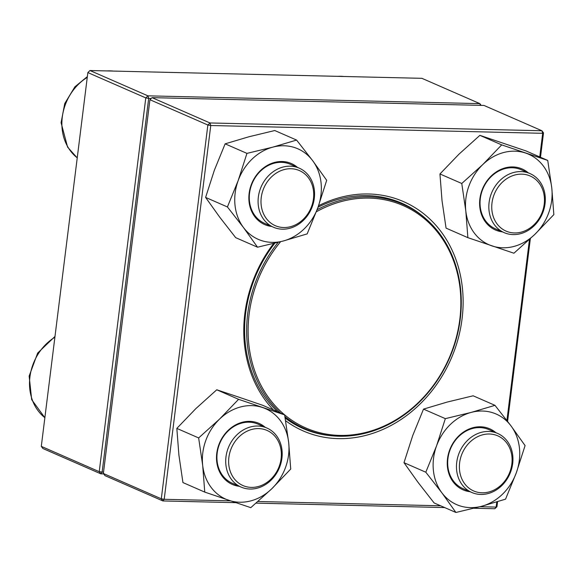 <?xml version="1.0" encoding="UTF-8"?>
<svg xmlns="http://www.w3.org/2000/svg" width="583" height="583" viewBox="0 0 583 583"><rect width="100%" height="100%" fill="white"/><g stroke="black" fill="none" stroke-linecap="round" stroke-linejoin="round"><path stroke-width="0.87" d="M103.672 473.892L100.837 473.826L99.234 471.683L145.786 97.9L87.858 72.584L41.298 446.367L99.234 471.683L103.526 472.215M151.223 98.454L148.687 98.396L102.127 472.179L100.837 473.826L42.902 448.516L41.298 446.367M481.143 105.37L479.845 103.628L421.91 78.319L89.979 70.528L147.914 95.838L479.845 103.628L480.363 105.355M148.687 98.396L147.914 95.838L145.786 97.9L148.687 98.396M87.858 72.584L89.979 70.528M520.998 171.599A32.225 27.423 -66.4 0 1 529.976 173.566A32.225 27.423 -66.4 0 1 543.997 208.998A32.225 27.423 -66.4 0 1 513.149 234.599A32.225 27.423 -66.4 0 1 504.171 232.632A32.225 27.423 -66.4 0 1 490.15 197.2A32.225 27.423 -66.4 0 1 520.998 171.599M521.77 174.149A30.076 25.594 113.6 0 0 493.67 217.721A30.076 25.594 113.6 0 0 538.889 218.778A30.076 25.594 113.6 0 0 521.77 174.149M512.676 463.609A32.225 27.423 -66.4 0 1 471.8 492.482A32.225 27.423 -66.4 0 1 456.737 462.297A32.225 27.423 -66.4 0 1 497.612 433.424A32.225 27.423 -66.4 0 1 512.676 463.609M511.845 464.017A30.076 25.594 113.6 0 0 475.859 437.636A30.076 25.594 113.6 0 0 469.519 488.561A30.076 25.594 113.6 0 0 511.845 464.017M250.027 489.035A32.225 27.423 -66.4 0 1 241.049 487.067A32.225 27.423 -66.4 0 1 227.027 451.636A32.225 27.423 -66.4 0 1 257.875 426.035A32.225 27.423 -66.4 0 1 266.861 428.009A32.225 27.423 -66.4 0 1 280.882 463.434A32.225 27.423 -66.4 0 1 250.027 489.035M251.324 487.388A30.076 25.594 113.6 0 0 279.432 443.823A30.076 25.594 113.6 0 0 234.213 442.759A30.076 25.594 113.6 0 0 251.324 487.388M258.349 197.025A32.225 27.423 -66.4 0 1 299.225 168.152A32.225 27.423 -66.4 0 1 314.295 198.337A32.225 27.423 -66.4 0 1 273.42 227.217A32.225 27.423 -66.4 0 1 258.349 197.025M261.25 197.52A30.076 25.594 113.6 0 0 297.235 223.901A30.076 25.594 113.6 0 0 303.583 172.983A30.076 25.594 113.6 0 0 261.25 197.52M317.108 209.734A122.466 104.197 -66.4 0 1 402.999 204.312A122.466 104.197 -66.4 0 1 455.447 341.835A122.466 104.197 -66.4 0 1 333.848 435.96A122.466 104.197 -66.4 0 1 304.924 428.745A122.466 104.197 -66.4 0 1 284.934 416.67M280.889 413.245A122.466 104.197 -66.4 0 1 278.186 242.331M316.336 211.782A121.388 103.278 -66.4 0 1 460.446 292.302A121.388 103.278 -66.4 0 1 334.54 435.137A121.388 103.278 -66.4 0 1 252.519 363.85A121.388 103.278 -66.4 0 1 280.598 241.705M149.926 99.708L103.366 473.491L161.302 498.808L207.861 125.017L149.926 99.708L152.054 97.645L209.982 122.962L541.913 130.752L483.977 105.436L152.054 97.645M539.741 156.944L542.686 133.303L541.913 130.752L543.516 132.895L540.485 157.264M530.348 238.644L507.589 421.363M497.583 501.679L496.956 506.685L496.126 507.093L496.774 501.927M496.956 506.685L494.836 508.74L473.986 508.252M444.683 507.567L256.061 503.136M235.743 502.663L162.905 500.95L104.969 475.633L103.366 473.491M318.573 205.719A125.148 106.478 -66.4 0 1 462.662 290.728A125.148 106.478 -66.4 0 1 338.206 438.627A125.148 106.478 -66.4 0 1 285.619 420.729M273.478 410.002A125.148 106.478 -66.4 0 1 273.653 243.468M543.516 132.895L542.686 133.303L210.762 125.513L164.202 499.303L230.38 500.855M257.926 501.504L440.624 505.789M479.969 506.714L496.126 507.093L494.836 508.74M506.918 420.489L529.466 239.467M426.326 219.186A122.998 104.648 113.6 0 0 401.658 203.139A122.998 104.648 113.6 0 0 318.034 207.213M274.833 243.177A122.998 104.648 113.6 0 0 277.829 411.911M285.174 418.055A122.998 104.648 113.6 0 0 303.16 428.563A122.998 104.648 113.6 0 0 331.691 435.763M209.982 122.962L207.861 125.017L210.762 125.513L209.982 122.962M161.302 498.808L162.905 500.95L164.202 499.303L161.302 498.808M239.314 486.309A33.304 28.334 -66.4 0 1 234.279 485.187A33.304 28.334 -66.4 0 1 221.03 439.859A33.304 28.334 -66.4 0 1 265.127 427.244M288.665 442.395A49.417 42.042 113.6 0 0 262.59 407.532A49.417 42.042 113.6 0 0 219.602 419.053A49.417 42.042 113.6 0 0 202.695 465.445A49.417 42.042 113.6 0 0 228.769 500.316A49.417 42.042 113.6 0 0 271.751 488.787A49.417 42.042 113.6 0 0 288.665 442.395L284.621 414.877L238.585 399.319L219.602 419.053L198.65 437.935L202.695 465.445L204.757 492.103L250.799 507.662L271.751 488.787L290.728 469.045L288.665 442.395M284.621 414.877L262.802 405.338L238.797 397.132L216.759 389.787L238.585 399.319M216.759 389.787L195.808 408.661L176.831 428.396L198.65 437.935M176.831 428.396L178.901 455.053L182.938 482.571L204.757 492.103M266.861 428.009L258.065 424.162A32.225 27.423 113.6 0 0 220.039 442.716A32.225 27.423 113.6 0 0 232.26 483.227A32.225 27.423 113.6 0 0 234.133 483.948M271.678 226.459A33.304 28.334 -66.4 0 1 251.171 184.986A33.304 28.334 -66.4 0 1 297.49 167.394M283.331 240.983A49.417 42.042 113.6 0 0 317.917 207.541A49.417 42.042 113.6 0 0 312.626 160.624A49.417 42.042 113.6 0 0 272.757 147.156A49.417 42.042 113.6 0 0 238.17 180.592A49.417 42.042 113.6 0 0 243.461 227.508A49.417 42.042 113.6 0 0 283.331 240.983L307.168 233.892L317.917 207.541L326.691 180.322L312.626 160.624L296.587 140.066L272.757 147.156L246.952 153.38L238.17 180.592L227.421 206.95L243.461 227.508L257.533 247.207L283.331 240.983M246.952 153.38L225.133 143.841L248.963 136.757L274.768 130.534L296.587 140.066M225.133 143.841L214.376 170.2L205.602 197.411L219.667 217.109L235.707 237.667L257.533 247.207M205.602 197.411L227.421 206.95M299.225 168.152L290.429 164.311A32.225 27.423 113.6 0 0 251.521 185.051A32.225 27.423 113.6 0 0 264.624 223.369L273.42 227.217M502.437 231.874A33.304 28.334 -66.4 0 1 481.004 193.272A33.304 28.334 -66.4 0 1 520.196 168.217A33.304 28.334 -66.4 0 1 528.242 172.808M465.81 211.01A49.417 42.042 113.6 0 0 491.884 245.873A49.417 42.042 113.6 0 0 534.873 234.344A49.417 42.042 113.6 0 0 551.78 187.952A49.417 42.042 113.6 0 0 525.706 153.089A49.417 42.042 113.6 0 0 482.724 164.617A49.417 42.042 113.6 0 0 465.81 211.01L467.879 237.667L513.922 253.219L534.873 234.344L553.85 214.61L551.78 187.952L547.743 160.434L501.701 144.883L482.724 164.617L461.772 183.492L465.81 211.01M547.743 160.434L525.924 150.902L479.882 135.343L458.93 154.218L439.954 173.96L442.016 200.61L446.061 228.128L467.879 237.667M439.954 173.96L461.772 183.492M479.882 135.343L501.701 144.883M529.976 173.566L521.187 169.726A32.225 27.423 113.6 0 0 519.307 168.997A32.225 27.423 113.6 0 0 482.702 189.366A32.225 27.423 113.6 0 0 495.375 228.791L504.171 232.632M470.066 491.724A33.304 28.334 -66.4 0 1 450.47 447.992A33.304 28.334 -66.4 0 1 495.878 432.666M471.144 412.421A49.417 42.042 113.6 0 0 436.558 445.864A49.417 42.042 113.6 0 0 441.848 492.773A49.417 42.042 113.6 0 0 481.718 506.248A49.417 42.042 113.6 0 0 516.305 472.806A49.417 42.042 113.6 0 0 511.014 425.896A49.417 42.042 113.6 0 0 471.144 412.421L445.339 418.645L436.558 445.864L425.809 472.215L441.848 492.773L455.913 512.472L481.718 506.248L505.548 499.165L516.305 472.806L525.079 445.594L511.014 425.896L494.974 405.338L471.144 412.421M494.974 405.338L473.148 395.799L447.35 402.022L423.513 409.113L412.764 435.465L403.99 462.683L425.809 472.215M403.99 462.683L418.055 482.381L434.095 502.94L455.913 512.472M423.513 409.113L445.339 418.645M497.612 433.424L488.816 429.576A32.225 27.423 113.6 0 0 450.79 448.13A32.225 27.423 113.6 0 0 463.011 488.641L471.8 492.482M343.904 76.482A48.338 41.131 113.6 0 0 337.834 76.344M54.889 337.229A48.338 41.131 113.6 0 0 44.869 417.69M113.153 71.068A48.338 41.131 113.6 0 0 107.083 70.929M87.261 77.371A48.338 41.131 113.6 0 0 77.233 157.84M344.64 76.504L335.808 76.293M241.049 487.067L232.26 483.227M44.862 417.756L31.686 399.668L29.15 376.093L37.647 353.079L54.991 336.449M113.889 71.09L105.049 70.878M87.355 76.599L74.879 86.831L64.735 103.57L61.084 122.714L67.606 147.142L77.226 157.898M402.999 204.312L392.49 199.721M304.924 428.745L294.422 424.162"/></g></svg>
